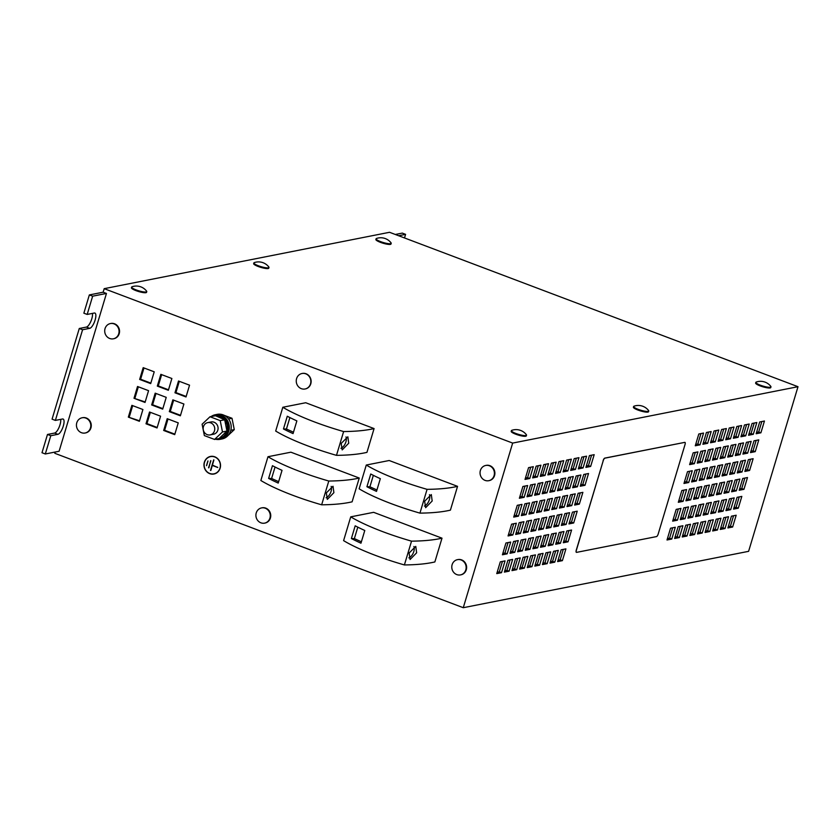 <?xml version="1.0" encoding="UTF-8"?>
<svg xmlns="http://www.w3.org/2000/svg" width="840" height="840" viewBox="0 0 840 840"><rect width="100%" height="100%" fill="white"/><g stroke="black" fill="none" stroke-linecap="round" stroke-linejoin="round"><path stroke-width="1.26" d="M333.889 492.671L333.018 486.266L326.34 492.902L327.348 499.37L333.889 492.671M326.099 497.753A7.14 4.022 114.4 0 0 331.065 491.39A7.14 4.022 114.4 0 0 331.149 486.36M348.726 443.216L347.855 436.81L341.187 443.447L342.185 449.904L348.726 443.216M340.935 448.298A7.14 4.022 114.4 0 0 345.901 441.935A7.14 4.022 114.4 0 0 345.986 436.905M432.18 500.987L431.308 494.582L424.641 501.218L425.639 507.685L432.18 500.987M424.389 506.069A7.14 4.022 114.4 0 0 429.356 499.706A7.14 4.022 114.4 0 0 429.45 494.676M416.64 552.804L415.769 546.389L409.101 553.035L410.099 559.493L416.64 552.804M408.849 557.875A7.14 4.022 114.4 0 0 413.816 551.523A7.14 4.022 114.4 0 0 413.899 546.494M633.633 406.497L633.413 407.201A7.896 1.522 16.7 0 0 639.23 410.508A7.896 1.522 16.7 0 0 647.934 412.094A7.896 1.522 16.7 0 0 648.533 411.737L648.753 411.033A7.896 1.522 16.7 0 0 648.606 410.582A12.947 12.947 0 0 0 633.99 406.193A7.896 1.522 16.7 0 0 633.633 406.497A7.896 1.522 16.7 0 0 638.19 409.353A7.896 1.522 16.7 0 0 648.144 411.39A7.896 1.522 16.7 0 0 648.753 411.033M253.869 262.93L253.659 263.634A7.896 1.522 16.7 0 0 259.476 266.942A7.896 1.522 16.7 0 0 268.17 268.538A7.896 1.522 16.7 0 0 268.779 268.17L268.989 267.466A7.896 1.522 16.7 0 0 268.853 267.026A12.947 12.947 0 0 0 254.226 262.637A7.896 1.522 16.7 0 0 253.869 262.93A7.896 1.522 16.7 0 0 258.426 265.786A7.896 1.522 16.7 0 0 268.38 267.824A7.896 1.522 16.7 0 0 268.989 267.466M305.225 388.952A7.896 7.277 -101.2 0 0 305.361 388.931A7.896 7.277 -101.2 0 0 310.79 383.817A7.896 7.277 -101.2 0 0 302.306 373.443A7.896 7.277 -101.2 0 0 302.159 373.475M305.77 373.821A7.896 7.277 -101.2 0 0 302.022 373.495A7.896 7.277 -101.2 0 0 296.594 378.609A7.896 7.277 -101.2 0 0 301.319 388.657A7.896 7.277 -101.2 0 0 305.078 388.983A7.896 7.277 -101.2 0 0 310.506 383.87A7.896 7.277 -101.2 0 0 305.77 373.821M376.089 238.781L375.879 239.484A7.896 1.522 16.7 0 0 381.696 242.792A7.896 1.522 16.7 0 0 390.39 244.388A7.896 1.522 16.7 0 0 390.999 244.02L391.209 243.316A7.896 1.522 16.7 0 0 391.072 242.876A12.947 12.947 0 0 0 376.446 238.487A7.896 1.522 16.7 0 0 376.089 238.781A7.896 1.522 16.7 0 0 380.656 241.647A7.896 1.522 16.7 0 0 390.6 243.684A7.896 1.522 16.7 0 0 391.209 243.316M131.649 287.081L131.429 287.784A7.896 1.522 16.7 0 0 137.256 291.092A7.896 1.522 16.7 0 0 145.95 292.688A7.896 1.522 16.7 0 0 146.559 292.32L146.769 291.617A7.896 1.522 16.7 0 0 146.622 291.165A12.947 12.947 0 0 0 132.006 286.786A7.896 1.522 16.7 0 0 131.649 287.081A7.896 1.522 16.7 0 0 136.206 289.937A7.896 1.522 16.7 0 0 146.16 291.974A7.896 1.522 16.7 0 0 146.769 291.617M755.853 382.347L755.643 383.05A7.896 1.522 16.7 0 0 761.46 386.358A7.896 1.522 16.7 0 0 770.154 387.944A7.896 1.522 16.7 0 0 770.763 387.587L770.973 386.883A7.896 1.522 16.7 0 0 770.837 386.431A12.947 12.947 0 0 0 756.21 382.053A7.896 1.522 16.7 0 0 755.853 382.347A7.896 1.522 16.7 0 0 760.41 385.203A7.896 1.522 16.7 0 0 770.364 387.24A7.896 1.522 16.7 0 0 770.973 386.883M511.403 430.647L511.193 431.351A7.896 1.522 16.7 0 0 517.01 434.658A7.896 1.522 16.7 0 0 525.714 436.244A7.896 1.522 16.7 0 0 526.312 435.887L526.533 435.183A7.896 1.522 16.7 0 0 526.386 434.731A12.947 12.947 0 0 0 511.77 430.343A7.896 1.522 16.7 0 0 511.403 430.647A7.896 1.522 16.7 0 0 515.97 433.503A7.896 1.522 16.7 0 0 525.924 435.54A7.896 1.522 16.7 0 0 526.533 435.183M351.382 538.545A75.17 14.469 -163.3 0 0 360.969 543.197L364.781 530.481A75.17 14.469 -163.3 0 1 355.194 525.819L351.382 538.545L354.365 538.608L361.389 541.79M404.397 564.942A75.17 14.469 -163.3 0 1 375.333 555.345A75.17 14.469 -163.3 0 1 343.602 540.635L350.731 516.852L373.643 512.327L441.998 538.167L434.858 561.95A288.162 55.482 -163.3 0 1 404.397 564.942L411.537 541.149A75.17 14.469 -163.3 0 1 382.473 531.552A75.17 14.469 -163.3 0 1 350.731 516.852M366.923 486.728A75.17 14.469 -163.3 0 0 376.509 491.39L380.331 478.663A75.17 14.469 -163.3 0 1 370.745 474.012L366.923 486.728L369.905 486.801L376.94 489.983M419.937 513.125A75.17 14.469 -163.3 0 1 390.883 503.528A75.17 14.469 -163.3 0 1 359.142 488.817L366.282 465.034L389.183 460.509L457.548 486.35L450.408 510.143A288.162 55.482 -163.3 0 1 419.937 513.125L427.077 489.342A75.17 14.469 -163.3 0 1 398.024 479.745A75.17 14.469 -163.3 0 1 366.282 465.034M283.469 428.957A75.17 14.469 -163.3 0 0 293.055 433.608L296.867 420.893A75.17 14.469 -163.3 0 1 287.28 416.231L283.469 428.957L286.451 429.019L293.475 432.212M336.483 455.354A75.17 14.469 -163.3 0 1 307.43 445.757A75.17 14.469 -163.3 0 1 275.688 431.046L282.818 407.264L305.729 402.738L374.084 428.579L366.954 452.361A288.162 55.482 -163.3 0 1 336.483 455.354L343.623 431.56A75.17 14.469 -163.3 0 1 314.559 421.964A75.17 14.469 -163.3 0 1 282.818 407.264M268.632 478.411A75.17 14.469 -163.3 0 0 278.219 483.074L282.03 470.348A75.17 14.469 -163.3 0 1 272.444 465.696L268.632 478.411L271.604 478.485L278.639 481.667M321.647 504.808A75.17 14.469 -163.3 0 1 292.582 495.212A75.17 14.469 -163.3 0 1 260.852 480.501L267.981 456.719L290.892 452.193L359.247 478.034L352.107 501.827A288.162 55.482 -163.3 0 1 321.647 504.808L328.786 481.026A75.17 14.469 -163.3 0 1 299.723 471.429A75.17 14.469 -163.3 0 1 267.981 456.719M215.607 439.247A12.527 11.55 -101.2 0 0 220.133 439.32L222.043 438.942A12.527 11.55 -101.2 0 0 231.189 427.655A12.527 11.55 -101.2 0 0 223.146 414.876A12.527 11.55 -101.2 0 0 217.182 414.362L215.282 414.74A12.527 11.55 -101.2 0 0 211.124 416.535M220.133 439.32A12.527 11.55 -101.2 0 0 229.289 428.032A12.527 11.55 -101.2 0 0 221.246 415.254A12.527 11.55 -101.2 0 0 215.282 414.74M220.962 416.199A11.529 10.626 78.8 0 1 228.354 427.949A11.529 10.626 78.8 0 1 219.944 438.333L214.557 439.446L204.362 435.593L202.094 424.242L210.011 416.756L214.567 415.905A11.529 10.626 78.8 0 1 220.007 416.388A11.529 10.626 78.8 0 1 224.595 419.695L215.471 415.727A11.529 10.626 78.8 0 1 220.962 416.199M214.557 439.446L222.484 431.959L220.216 420.609L224.7 419.822A11.529 10.626 78.8 0 1 226.936 430.983L226.895 431.13A11.529 10.626 78.8 0 1 219.093 438.501L226.895 431.13M203.185 429.082A6.269 5.775 78.8 0 1 207.743 422.615A6.269 5.775 78.8 0 1 214.736 428.442A6.269 5.775 78.8 0 1 210.168 434.899A6.269 5.775 78.8 0 1 203.185 429.082M210.168 434.899L213.497 434.249A6.269 5.775 -101.2 0 0 218.064 427.781A6.269 5.775 -101.2 0 0 211.071 421.953L207.743 422.615M214.767 456.803A8.957 8.264 -101.2 0 0 210.504 456.435A8.957 8.264 -101.2 0 0 203.973 464.51A8.957 8.264 -101.2 0 0 209.716 473.644A8.957 8.264 -101.2 0 0 213.98 474.012A8.957 8.264 -101.2 0 0 220.521 465.938A8.957 8.264 -101.2 0 0 214.767 456.803M210.651 456.404A8.957 8.264 -101.2 0 0 206.231 459.155M208.992 473.12A8.957 8.264 -101.2 0 0 210 473.582A8.957 8.264 -101.2 0 0 214.127 473.981M214.084 473.792A8.768 8.085 -101.2 0 0 214.232 473.771A8.768 8.085 -101.2 0 0 218.547 471.23M215.786 457.265A8.768 8.085 -101.2 0 0 215.009 456.918A8.768 8.085 -101.2 0 0 210.829 456.561A8.768 8.085 -101.2 0 0 210.693 456.593M209.769 473.466A8.768 8.085 -101.2 0 0 213.948 473.823A8.768 8.085 -101.2 0 0 220.353 465.917A8.768 8.085 -101.2 0 0 214.715 456.981A8.768 8.085 -101.2 0 0 210.546 456.614A8.768 8.085 -101.2 0 0 204.141 464.52A8.768 8.085 -101.2 0 0 209.769 473.466M85.365 432.957A7.77 7.161 -101.2 0 0 85.607 432.915A7.77 7.161 -101.2 0 0 90.941 427.886A7.77 7.161 -101.2 0 0 82.593 417.68A7.77 7.161 -101.2 0 0 82.352 417.732M90.468 427.98A7.77 7.161 -101.2 0 0 82.12 417.774A7.77 7.161 -101.2 0 0 76.776 422.804A7.77 7.161 -101.2 0 0 85.123 433.01A7.77 7.161 -101.2 0 0 90.468 427.98M113.631 338.751A7.77 7.161 -101.2 0 0 113.862 338.709A7.77 7.161 -101.2 0 0 119.207 333.68A7.77 7.161 -101.2 0 0 110.859 323.474A7.77 7.161 -101.2 0 0 110.617 323.526M118.734 333.774A7.77 7.161 -101.2 0 0 110.376 323.568A7.77 7.161 -101.2 0 0 105.042 328.598A7.77 7.161 -101.2 0 0 113.389 338.804A7.77 7.161 -101.2 0 0 118.734 333.774M264.821 523.089A7.77 7.161 -101.2 0 0 265.062 523.047A7.77 7.161 -101.2 0 0 270.406 518.018A7.77 7.161 -101.2 0 0 262.048 507.812A7.77 7.161 -101.2 0 0 261.817 507.864M269.923 518.112A7.77 7.161 -101.2 0 0 261.576 507.906A7.77 7.161 -101.2 0 0 256.242 512.936A7.77 7.161 -101.2 0 0 264.59 523.142A7.77 7.161 -101.2 0 0 269.923 518.112M460.709 574.854A7.77 7.161 -101.2 0 0 460.95 574.812A7.77 7.161 -101.2 0 0 466.284 569.783A7.77 7.161 -101.2 0 0 457.937 559.577A7.77 7.161 -101.2 0 0 457.706 559.619M465.812 569.877A7.77 7.161 -101.2 0 0 457.464 559.661A7.77 7.161 -101.2 0 0 452.12 564.7A7.77 7.161 -101.2 0 0 460.478 574.907A7.77 7.161 -101.2 0 0 465.812 569.877M488.975 480.648A7.77 7.161 -101.2 0 0 489.216 480.606A7.77 7.161 -101.2 0 0 494.55 475.577A7.77 7.161 -101.2 0 0 486.203 465.36A7.77 7.161 -101.2 0 0 485.961 465.413M494.078 475.671A7.77 7.161 -101.2 0 0 485.73 465.455A7.77 7.161 -101.2 0 0 480.386 470.495A7.77 7.161 -101.2 0 0 488.733 480.701A7.77 7.161 -101.2 0 0 494.078 475.671M798 386.705L389.54 232.291L104.192 288.666L512.663 443.079L798 386.705L748.608 551.334L463.27 607.708L512.663 443.079M532.634 477.907L537.39 476.973L540.918 465.192L536.162 466.137L532.634 477.907M511.98 570.612L516.736 569.678L520.264 557.897L515.508 558.841L511.98 570.612M517.629 551.775L522.385 550.83L525.913 539.059L521.168 539.994L517.629 551.775M523.278 532.928L528.034 531.993L531.573 520.212L526.817 521.157L523.278 532.928M526.974 496.755L531.731 495.81L535.269 484.04L530.513 484.974L526.974 496.755M521.325 515.592L526.082 514.647L529.61 502.877L524.864 503.811L521.325 515.592M515.676 534.429L520.433 533.495L523.961 521.714L519.204 522.659L515.676 534.429M510.017 553.276L514.773 552.332L518.312 540.561L513.555 541.496L510.017 553.276M542.199 493.742L546.956 492.807L550.484 481.026L545.727 481.971L542.199 493.742M536.539 512.589L541.296 511.644L544.835 499.874L540.078 500.808L536.539 512.589M530.891 531.426L535.647 530.492L539.175 518.711L534.429 519.645L530.891 531.426M525.242 550.263L529.998 549.328L533.526 537.548L528.769 538.493L525.242 550.263M528.938 514.091L533.694 513.145L537.222 501.375L532.466 502.31L528.938 514.091M534.587 495.243L539.343 494.308L542.881 482.528L538.125 483.473L534.587 495.243M540.236 476.406L544.992 475.461L548.53 463.691L543.774 464.625L540.236 476.406M519.582 569.111L524.339 568.166L527.877 556.395L523.12 557.329L519.582 569.111M513.712 517.094L518.469 516.159L522.008 504.378L517.251 505.323L513.712 517.094M519.372 498.257L524.129 497.312L527.656 485.541L522.9 486.476L519.372 498.257M525.021 479.409L529.778 478.475L533.316 466.694L528.559 467.639L525.021 479.409M504.368 572.114L509.124 571.179L512.652 559.398L507.906 560.343L504.368 572.114M505.943 542.997L502.415 554.778L507.171 553.833L510.699 542.062L505.943 542.997M500.294 561.845L496.755 573.615L501.512 572.68L505.05 560.9L500.294 561.845M508.064 535.941L512.82 534.996L516.348 523.226L511.602 524.16L508.064 535.941M572.639 487.725L577.385 486.791L580.923 475.01L576.167 475.955L572.639 487.725M566.979 506.572L571.736 505.628L575.274 493.857L570.518 494.792L566.979 506.572M561.33 525.409L566.087 524.475L569.615 512.694L564.858 513.639L561.33 525.409M555.671 544.257L560.427 543.312L563.966 531.542L559.209 532.476L555.671 544.257M559.367 508.074L564.123 507.14L567.662 495.358L562.905 496.304L559.367 508.074M565.026 489.237L569.783 488.292L573.311 476.522L568.554 477.456L565.026 489.237M570.675 470.39L575.432 469.455L578.97 457.674L574.214 458.619L570.675 470.39M550.022 563.094L554.778 562.159L558.317 550.379L553.56 551.324L550.022 563.094M574.591 505.071L579.348 504.126L582.876 492.356L578.12 493.29L574.591 505.071M580.24 486.224L584.997 485.289L588.536 473.508L583.779 474.453L580.24 486.224M585.9 467.387L590.646 466.442L594.184 454.671L589.428 455.606L585.9 467.387M578.288 468.888L583.044 467.954L586.572 456.173L581.816 457.107L578.288 468.888M557.634 561.593L562.391 560.648L565.919 548.877L561.162 549.812L557.634 561.593M563.283 542.755L568.04 541.811L571.578 530.04L566.822 530.975L563.283 542.755M568.932 523.908L573.688 522.974L577.227 511.193L572.471 512.138L568.932 523.908M544.152 511.077L548.909 510.143L552.447 498.362L547.691 499.306L544.152 511.077M549.801 492.24L554.558 491.295L558.096 479.525L553.34 480.459L549.801 492.24M555.461 473.403L560.217 472.458L563.745 460.688L558.989 461.622L555.461 473.403M534.807 566.097L539.563 565.163L543.091 553.381L538.335 554.327L534.807 566.097M547.848 474.905L552.605 473.959L556.143 462.189L551.387 463.124L547.848 474.905M527.194 567.609L531.951 566.664L535.479 554.894L530.733 555.828L527.194 567.609M532.844 548.762L537.6 547.827L541.139 536.046L536.382 536.991L532.844 548.762M538.503 529.924L543.26 528.98L546.788 517.209L542.031 518.144L538.503 529.924M563.073 471.891L567.819 470.957L571.357 459.175L566.601 460.12L563.073 471.891M542.409 564.596L547.166 563.661L550.704 551.88L545.948 552.825L542.409 564.596M548.069 545.759L552.825 544.813L556.353 533.043L551.597 533.978L548.069 545.759M553.718 526.911L558.474 525.976L562.013 514.196L557.256 515.141L553.718 526.911M557.413 490.739L562.17 489.794L565.708 478.023L560.952 478.957L557.413 490.739M551.764 509.576L556.521 508.641L560.049 496.86L555.293 497.805L551.764 509.576M546.105 528.423L550.861 527.478L554.4 515.707L549.644 516.642L546.105 528.423M540.456 547.26L545.212 546.325L548.74 534.544L543.995 535.49L540.456 547.26M576.398 552.321A2.51 0.84 -69.3 0 1 576.335 552.311A2.51 0.84 -69.3 0 1 576.272 550.158L576.387 550.2A2.51 0.84 110.7 0 0 576.45 552.352A2.51 0.84 110.7 0 0 576.629 552.363L656.523 536.582A2.51 0.84 110.7 0 0 658.182 534.03L685.03 444.538A2.51 0.84 110.7 0 0 684.968 442.386A2.51 0.84 110.7 0 0 684.789 442.365L604.895 458.157A2.51 0.84 110.7 0 0 603.236 460.698L576.387 550.2M603.236 460.698L576.272 550.158M603.12 460.656A2.51 0.84 -69.3 0 1 604.779 458.115L604.895 458.157M684.789 442.365L604.779 458.115M731.42 516.18L736.176 515.235L732.638 527.016L727.881 527.951L731.42 516.18M740.764 461.16L745.521 460.215L741.993 471.996L737.236 472.931L740.764 461.16M733.163 462.661L737.919 461.717L734.38 473.498L729.624 474.432L733.163 462.661M725.55 464.163L730.307 463.218L726.768 474.999L722.012 475.944L725.55 464.163M717.938 465.665L722.694 464.73L719.166 476.501L714.409 477.445L717.938 465.665M710.336 467.166L715.092 466.231L711.553 478.002L706.797 478.947L710.336 467.166M727.503 481.499L732.26 480.564L728.731 492.334L723.975 493.28L727.503 481.499M735.115 479.997L739.872 479.062L736.333 490.833L731.577 491.778L735.115 479.997M742.728 478.495L747.485 477.55L743.946 489.332L739.19 490.266L742.728 478.495M714.242 501.848L718.998 500.903L715.47 512.683L710.714 513.618L714.242 501.848M706.639 503.349L711.385 502.415L707.857 514.185L703.101 515.13L706.639 503.349M699.027 504.851L703.784 503.916L700.245 515.687L695.489 516.631L699.027 504.851M691.415 506.352L696.171 505.418L692.643 517.188L687.887 518.133L691.415 506.352M748.377 459.648L753.134 458.714L749.595 470.484L744.849 471.429L748.377 459.648M681.849 490.518L686.606 489.584L683.077 501.354L678.321 502.299L681.849 490.518M689.462 489.017L694.218 488.082L690.679 499.853L685.923 500.798L689.462 489.017M683.812 507.864L688.558 506.919L685.03 518.7L680.274 519.635L683.812 507.864M704.676 486.014L709.433 485.069L705.904 496.85L701.148 497.784L704.676 486.014M712.288 484.512L717.045 483.567L713.506 495.348L708.75 496.282L712.288 484.512M719.901 483L724.658 482.066L721.119 493.836L716.363 494.781L719.901 483M676.2 509.366L680.957 508.421L677.418 520.202L672.662 521.136L676.2 509.366M697.074 487.515L701.82 486.57L698.292 498.351L693.536 499.286L697.074 487.515M702.723 468.678L707.48 467.733L703.941 479.514L699.185 480.449L702.723 468.678M695.111 470.18L699.867 469.235L696.339 481.016L691.582 481.95L695.111 470.18M687.509 471.681L692.255 470.736L688.726 482.517L683.97 483.452L687.509 471.681M754.026 440.811L758.783 439.877L755.255 451.647L750.498 452.592L754.026 440.811M746.424 442.312L751.181 441.378L747.642 453.149L742.885 454.094L746.424 442.312M738.812 443.814L743.568 442.88L740.029 454.65L735.284 455.595L738.812 443.814M731.199 445.326L735.956 444.381L732.428 456.162L727.671 457.096L731.199 445.326M723.597 446.828L728.353 445.882L724.815 457.663L720.058 458.598L723.597 446.828M715.985 448.329L720.741 447.384L717.202 459.165L712.446 460.1L715.985 448.329M708.372 449.831L713.129 448.896L709.601 460.667L704.844 461.612L708.372 449.831M700.77 451.332L705.526 450.397L701.988 462.168L697.231 463.113L700.77 451.332M693.158 452.834L697.914 451.899L694.375 463.68L689.619 464.615L693.158 452.834M759.686 421.974L764.442 421.029L760.904 432.81L756.147 433.745L759.686 421.974M752.073 423.476L756.829 422.531L753.291 434.312L748.545 435.246L752.073 423.476M744.461 424.977L749.217 424.032L745.689 435.813L740.933 436.748L744.461 424.977M736.859 426.479L741.615 425.544L738.077 437.315L733.32 438.26L736.859 426.479M700.98 522.186L705.736 521.252L702.208 533.022L697.452 533.967L700.98 522.186M693.378 523.698L698.124 522.753L694.596 534.534L689.84 535.469L693.378 523.698M685.766 525.2L690.522 524.255L686.984 536.035L682.227 536.97L685.766 525.2M678.153 526.701L682.909 525.756L679.381 537.537L674.625 538.472L678.153 526.701M721.854 500.346L726.611 499.401L723.072 511.182L718.316 512.117L721.854 500.346M729.466 498.834L734.223 497.9L730.685 509.67L725.928 510.615L729.466 498.834M737.069 497.332L741.825 496.398L738.297 508.169L733.541 509.114L737.069 497.332M670.551 528.202L675.297 527.268L671.769 539.038L667.013 539.984L670.551 528.202M729.246 427.98L734.002 427.046L730.464 438.816L725.718 439.761L729.246 427.98M721.634 429.492L726.39 428.547L722.862 440.328L718.106 441.263L721.634 429.492M714.032 430.994L718.788 430.048L715.25 441.83L710.493 442.764L714.032 430.994M706.419 432.495L711.175 431.55L707.637 443.331L702.88 444.266L706.419 432.495M708.593 520.684L713.349 519.75L709.811 531.52L705.054 532.466L708.593 520.684M716.205 519.183L720.962 518.249L717.423 530.019L712.667 530.964L716.205 519.183M723.807 517.682L728.564 516.736L725.036 528.518L720.279 529.452L723.807 517.682M698.807 433.997L703.563 433.062L700.035 444.832L695.279 445.778L698.807 433.997M359.247 478.034A288.162 55.482 -163.3 0 1 328.786 481.026M374.084 428.579A288.162 55.482 -163.3 0 1 343.623 431.56M457.548 486.35A288.162 55.482 -163.3 0 1 427.077 489.342M441.998 538.167A288.162 55.482 -163.3 0 1 411.537 541.149M404.502 237.951L405.584 234.35L398.622 235.725M47.481 434.469L50.788 435.719L45.307 453.978L42 452.729L47.481 434.469L54.611 433.062A8.148 2.73 -69.3 0 0 58.947 427.623A8.148 2.73 -69.3 0 0 60.69 419.37M55.377 420.409L52.07 419.16L79.275 328.493L82.583 329.742L55.377 420.409L62.517 419.003A8.148 2.73 110.7 0 1 63.095 419.044A8.148 2.73 110.7 0 1 63.053 426.836A8.148 2.73 110.7 0 1 57.918 434.312L50.788 435.719M134.001 398.276L145.036 402.444L148.575 390.673L137.529 386.495L134.001 398.276L145.184 401.951M128.341 417.113L139.388 421.292L142.916 409.511L131.88 405.342L128.341 417.113L139.534 420.798M150.685 383.607L154.224 371.826L143.189 367.657L139.65 379.428L150.685 383.607M186.018 396.963L189.546 385.182L178.511 381.014L174.972 392.784L186.018 396.963M180.369 415.8L183.897 404.019L172.862 399.851L169.323 411.632L180.369 415.8M157.048 427.959L160.577 416.189L149.541 412.02L146.013 423.791L157.048 427.959M162.697 409.122L166.236 397.352L155.19 393.173L151.662 404.954L162.697 409.122M168.357 390.285L171.885 378.504L160.85 374.336L157.311 386.106L168.357 390.285M174.709 434.637L178.248 422.867L167.202 418.688L163.674 430.469L174.709 434.637M228.522 418.971L232.008 418.278L234.276 429.629L227.913 435.645M226.874 436.632L226.191 437.147M232.008 418.278L224.081 415.286M82.583 329.742L89.723 328.335A8.148 2.73 110.7 0 0 94.857 320.859A8.148 2.73 110.7 0 0 94.899 313.058A8.148 2.73 110.7 0 0 94.311 313.026L87.181 314.433L92.652 296.173L106.449 293.454L103.131 292.205L104.192 288.666M106.449 293.454L59.105 451.248L45.307 453.978M463.27 607.708L54.8 453.296L55.188 452.025M92.484 313.383A8.148 2.73 -69.3 0 1 90.741 321.636A8.148 2.73 -69.3 0 1 86.405 327.075L79.275 328.493M87.181 314.433L83.864 313.183L89.345 294.924L103.131 292.205M405.584 234.35L402.266 233.1L395.304 234.476M92.652 296.173L89.345 294.924M210.651 460.688L208.866 467.88L210.651 460.688M217.718 467.481L212.468 465.108L213.675 459.858L210.494 470.453L212.363 465.455L217.718 467.481M207.984 460.992L206.566 465.696L207.984 460.992M212.363 465.455L217.76 467.334M213.906 459.953L210.861 470.431M210.893 460.772L208.541 467.754M207.89 460.95L206.525 465.518M220.216 420.609L210.011 416.756M222.484 431.959L226.958 431.078M224.7 419.822L226.936 430.983M230.79 430.311L234.276 429.629M275.048 467.03L271.604 478.485M289.884 417.575L286.451 429.019M373.338 475.346L369.905 486.801M357.798 527.163L354.365 538.608M168.011 418.992L164.619 430.28L174.857 434.154M164.619 430.28L163.674 430.469M161.648 374.64L158.267 385.917L168.504 389.792M158.267 385.917L157.311 386.106M155.999 393.477L152.607 404.765L162.845 408.629M152.607 404.765L151.662 404.954M150.35 412.314L146.958 423.602L157.196 427.476M146.958 423.602L146.013 423.791M173.659 400.155L170.279 411.443L180.516 415.306M170.279 411.443L169.323 411.632M179.309 381.318L175.928 392.595L186.165 396.469M175.928 392.595L174.972 392.784M143.987 367.962L140.606 379.239L150.833 383.114M140.606 379.239L139.65 379.428M132.678 405.647L129.297 416.923M138.338 386.799L134.946 398.087M540.865 545.905L543.008 545.486L545.212 546.325M543.008 545.486L546.137 535.059M546.514 527.069L548.657 526.649L550.861 527.478M548.657 526.649L551.786 516.222M552.163 508.231L554.305 507.801L556.521 508.641M554.305 507.801L557.434 497.375M557.823 489.384L559.965 488.964L562.17 489.794M559.965 488.964L563.094 478.538M554.127 525.567L556.269 525.137L558.474 525.976M556.269 525.137L559.398 514.721M548.468 544.404L550.61 543.984L552.825 544.813M550.61 543.984L553.739 533.558M542.819 563.251L544.961 562.821L547.166 563.661M544.961 562.821L548.09 552.395M563.472 470.547L565.614 470.117L567.819 470.957M565.614 470.117L568.743 459.701M538.902 528.57L541.044 528.15L543.26 528.98M541.044 528.15L544.173 517.724M533.253 547.418L535.395 546.987L537.6 547.827M535.395 546.987L538.524 536.561M527.604 566.255L529.746 565.835L531.951 566.664M529.746 565.835L532.875 555.408M548.258 473.55L550.4 473.13L552.605 473.959M550.4 473.13L553.529 462.704M535.206 564.753L537.348 564.323L539.563 565.163M537.348 564.323L540.477 553.907M555.86 472.048L558.001 471.629L560.217 472.458M558.001 471.629L561.13 461.202M550.211 490.886L552.352 490.466L554.558 491.295M552.352 490.466L555.481 480.039M544.562 509.733L546.703 509.303L548.909 510.143M546.703 509.303L549.832 498.887M569.341 522.553L571.484 522.134L573.688 522.974M571.484 522.134L574.613 511.707M563.692 541.401L565.835 540.981L568.04 541.811M565.835 540.981L568.964 530.555M558.033 560.238L560.175 559.818L562.391 560.648M560.175 559.818L563.304 549.392M578.687 467.534L580.839 467.114L583.044 467.954M580.839 467.114L583.957 456.687M733.562 515.75L730.433 526.176L732.638 527.016M730.433 526.176L728.291 526.606M586.299 466.032L588.441 465.612L590.646 466.442M588.441 465.612L591.57 455.185M580.65 484.88L582.792 484.449L584.997 485.289M582.792 484.449L585.921 474.023M574.99 503.717L577.133 503.296L579.348 504.126M577.133 503.296L580.262 492.87M550.431 561.74L552.573 561.32L554.778 562.159M552.573 561.32L555.702 550.893M571.085 469.046L573.226 468.615L575.432 469.455M573.226 468.615L576.356 458.189M565.425 487.882L567.567 487.463L569.783 488.292M567.567 487.463L570.696 477.036M559.776 506.719L561.918 506.3L564.123 507.14M561.918 506.3L565.047 495.873M556.08 542.903L558.222 542.482L560.427 543.312M558.222 542.482L561.351 532.056M561.729 524.066L563.871 523.635L566.087 524.475M563.871 523.635L567 513.208M567.389 505.218L569.53 504.798L571.736 505.628M569.53 504.798L572.659 494.372M573.038 486.381L575.179 485.951L577.385 486.791M575.179 485.951L578.308 475.534M508.473 534.587L510.615 534.167L512.82 534.996M510.615 534.167L513.744 523.74M497.165 572.271L499.306 571.841L501.512 572.68M499.306 571.841L502.435 561.425M502.814 553.424L504.956 553.004L507.171 553.833M504.956 553.004L508.084 542.577M504.777 570.77L506.919 570.339L509.124 571.179M506.919 570.339L510.048 559.913M525.431 478.065L527.572 477.635L529.778 478.475M527.572 477.635L530.702 467.208M519.771 496.902L521.913 496.482L524.129 497.312M521.913 496.482L525.042 486.056M514.122 515.739L516.264 515.319L518.469 516.159M516.264 515.319L519.393 504.893M519.992 567.756L522.134 567.336L524.339 568.166M522.134 567.336L525.263 556.909M540.645 475.052L542.787 474.632L544.992 475.461M542.787 474.632L545.916 464.205M534.996 493.899L537.138 493.469L539.343 494.308M537.138 493.469L540.267 483.053M529.337 512.736L531.479 512.316L533.694 513.145M531.479 512.316L534.607 501.89M525.641 548.919L527.783 548.489L529.998 549.328M527.783 548.489L530.912 538.073M531.3 530.072L533.442 529.652L535.647 530.492M533.442 529.652L536.571 519.225M536.949 511.235L539.091 510.815L541.296 511.644M539.091 510.815L542.22 500.388M542.598 492.387L544.74 491.967L546.956 492.807M544.74 491.967L547.869 481.541M510.426 551.922L512.568 551.502L514.773 552.332M512.568 551.502L515.697 541.075M516.075 533.085L518.217 532.655L520.433 533.495M518.217 532.655L521.346 522.239M521.735 514.238L523.877 513.817L526.082 514.647M523.877 513.817L527.006 503.391M527.384 495.401L529.526 494.981L531.731 495.81M529.526 494.981L532.655 484.554M523.688 531.583L525.83 531.153L528.034 531.993M525.83 531.153L528.958 520.726M518.038 550.421L520.181 550L522.385 550.83M520.181 550L523.309 539.574M512.379 569.258L514.521 568.837L516.736 569.678M514.521 568.837L517.65 558.411M533.033 476.553L535.174 476.133L537.39 476.973M535.174 476.133L538.303 465.707M742.907 460.73L739.778 471.156L741.993 471.996M739.778 471.156L737.635 471.576M735.304 462.231L732.175 472.657L734.38 473.498M732.175 472.657L730.034 473.088M727.692 463.743L724.563 474.169L726.768 474.999M724.563 474.169L722.421 474.59M720.079 465.245L716.95 475.671L719.166 476.501M716.95 475.671L714.808 476.091M712.477 466.746L709.349 477.173L711.553 478.002M709.349 477.173L707.207 477.593M729.645 481.079L726.516 491.505L728.731 492.334M726.516 491.505L724.374 491.925M737.258 479.577L734.129 490.004L736.333 490.833M734.129 490.004L731.986 490.423M744.87 478.076L741.741 488.492L743.946 489.332M741.741 488.492L739.599 488.922M716.384 501.428L713.255 511.844L715.47 512.683M713.255 511.844L711.113 512.274M708.782 502.929L705.653 513.356L707.857 514.185M705.653 513.356L703.51 513.776M701.169 504.431L698.04 514.857L700.245 515.687M698.04 514.857L695.898 515.277M693.557 505.932L690.428 516.359L692.643 517.188M690.428 516.359L688.286 516.779M750.519 459.228L747.39 469.655L749.595 470.484M747.39 469.655L745.248 470.075M683.991 490.098L680.862 500.525L683.077 501.354M680.862 500.525L678.72 500.945M691.603 488.596L688.475 499.023L690.679 499.853M688.475 499.023L686.332 499.443M685.954 507.433L682.825 517.86L685.03 518.7M682.825 517.86L680.683 518.28M706.818 485.583L703.689 496.01L705.904 496.85M703.689 496.01L701.547 496.44M714.431 484.082L711.302 494.508L713.506 495.348M711.302 494.508L709.159 494.928M722.043 482.58L718.914 493.007L721.119 493.836M718.914 493.007L716.772 493.427M678.342 508.935L675.213 519.361L677.418 520.202M675.213 519.361L673.071 519.792M699.216 487.095L696.087 497.511L698.292 498.351M696.087 497.511L693.945 497.942M704.865 468.248L701.736 478.674L703.941 479.514M701.736 478.674L699.594 479.094M697.252 469.749L694.124 480.175L696.339 481.016M694.124 480.175L691.981 480.606M689.65 471.261L686.522 481.677L688.726 482.517M686.522 481.677L684.38 482.108M756.168 440.391L753.05 450.818L755.255 451.647M753.05 450.818L750.897 451.238M748.566 441.893L745.437 452.319L747.642 453.149M745.437 452.319L743.295 452.739M740.953 443.394L737.825 453.82L740.029 454.65M737.825 453.82L735.683 454.241M733.341 444.895L730.212 455.322L732.428 456.162M730.212 455.322L728.07 455.742M725.739 446.397L722.61 456.824L724.815 457.663M722.61 456.824L720.468 457.254M718.126 447.909L714.998 458.325L717.202 459.165M714.998 458.325L712.856 458.756M710.514 449.411L707.385 459.837L709.601 460.667M707.385 459.837L705.243 460.257M702.912 450.912L699.783 461.339L701.988 462.168M699.783 461.339L697.641 461.759M695.3 452.413L692.171 462.84L694.375 463.68M692.171 462.84L690.029 463.26M761.827 421.544L758.699 431.97L760.904 432.81M758.699 431.97L756.557 432.39M754.215 423.045L751.086 433.471L753.291 434.312M751.086 433.471L748.944 433.902M746.602 424.557L743.484 434.973L745.689 435.813M743.484 434.973L741.332 435.404M739 426.058L735.872 436.485L738.077 437.315M735.872 436.485L733.73 436.905M703.122 521.766L699.993 532.192L702.208 533.022M699.993 532.192L697.851 532.613M695.52 523.268L692.391 533.694L694.596 534.534M692.391 533.694L690.249 534.114M687.908 524.769L684.779 535.196L686.984 536.035M684.779 535.196L682.637 535.626M680.295 526.281L677.166 536.707L679.381 537.537M677.166 536.707L675.024 537.128M723.996 499.916L720.867 510.342L723.072 511.182M720.867 510.342L718.725 510.762M731.609 498.414L728.48 508.841L730.685 509.67M728.48 508.841L726.337 509.261M739.211 496.913L736.082 507.339L738.297 508.169M736.082 507.339L733.94 507.759M672.693 527.783L669.564 538.209L671.769 539.038M669.564 538.209L667.422 538.629M731.388 427.56L728.259 437.987L730.464 438.816M728.259 437.987L726.117 438.406M723.775 429.062L720.647 439.488L722.862 440.328M720.647 439.488L718.505 439.908M716.174 430.563L713.045 440.99L715.25 441.83M713.045 440.99L710.903 441.42M708.561 432.075L705.432 442.491L707.637 443.331M705.432 442.491L703.29 442.921M710.735 520.264L707.606 530.691L709.811 531.52M707.606 530.691L705.464 531.111M718.347 518.763L715.218 529.19L717.423 530.019M715.218 529.19L713.076 529.61M725.949 517.262L722.82 527.678L725.036 528.518M722.82 527.678L720.678 528.108M700.949 433.577L697.82 444.003L700.035 444.832M697.82 444.003L695.678 444.423M89.723 328.335L86.405 327.075M57.918 434.312L54.611 433.062"/></g></svg>
